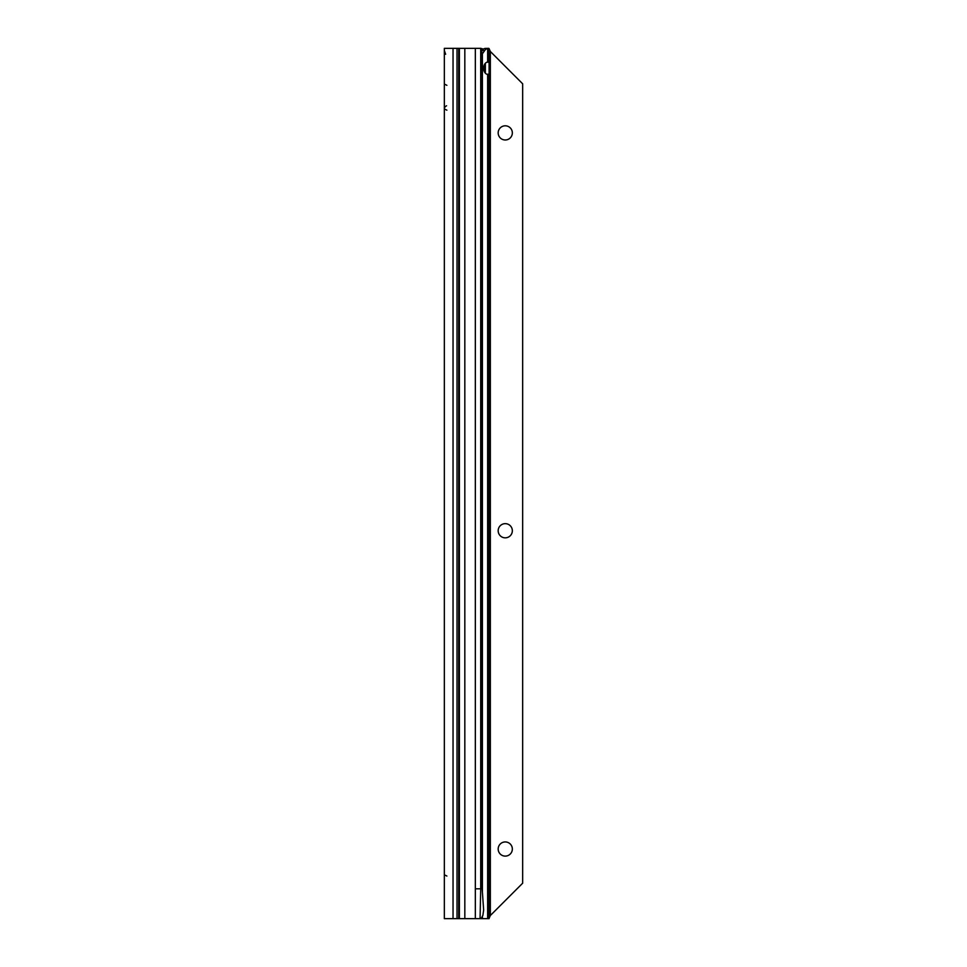 <?xml version="1.0" encoding="UTF-8"?>
<svg xmlns="http://www.w3.org/2000/svg" width="967" height="967" viewBox="0 0 967 967"><rect width="100%" height="100%" fill="white"/><g stroke="black" fill="none" stroke-linecap="round" stroke-linejoin="round"><path stroke-width="1.45" d="M446.887 85.314L444.337 84.081L444.337 67.327M457.028 918.65L444.337 918.65L444.337 48.35L457.028 48.35L457.028 918.65L458.757 918.65L458.757 48.35L457.028 48.35M446.887 110.178L444.337 108.945A4.472 3.65 -0 0 1 446.573 105.778M484.697 64.148L484.697 72.344M446.887 876.042L444.337 874.809M480.055 48.35L483.548 49.051M486.885 74.254L489.097 74.254L489.097 62.226L487.634 62.045A6.213 4.4 90 0 0 483.597 68.246A6.213 4.4 90 0 0 487.634 74.435L489.097 74.254L489.097 918.65L481.095 918.65L482.884 915.386L483.645 909.995L482.17 888.806L482.122 55.373A7.458 1.293 90 0 0 481.711 51.589L481.034 48.35L464.825 48.35L464.825 918.65L458.757 918.65M458.757 48.35L464.825 48.35M464.825 918.65L475.329 918.65L475.329 888.806L480.708 888.806L480.708 48.35M481.095 918.65L475.329 918.65M482.17 888.806L480.708 888.806L480.067 918.65M505.257 139.985A7.083 7.083 0 0 0 512.341 132.89A7.083 7.083 0 0 0 505.257 125.807A7.083 7.083 0 0 0 498.174 132.89A7.083 7.083 0 0 0 505.257 139.985M505.257 537.833A7.083 7.083 0 0 0 512.341 530.75A7.083 7.083 0 0 0 505.257 523.655A7.083 7.083 0 0 0 498.174 530.75A7.083 7.083 0 0 0 505.257 537.833M505.257 856.109A7.083 7.083 0 0 0 512.341 849.026A7.083 7.083 0 0 0 505.257 841.943A7.083 7.083 0 0 0 498.174 849.026A7.083 7.083 0 0 0 505.257 856.109M481.614 51.154L482.062 50.538A7.458 5.27 -90 0 1 484.999 48.435L488.77 48.35L484.999 48.435M482.05 54.563L482.013 53.789M482.4 892.07L482.4 53.789L484.697 50.538L482.062 50.538M488.77 48.35L489.097 62.226L486.885 62.226M485.361 73.226L485.361 63.266M487.634 62.045L487.634 48.435A7.458 5.27 90 0 0 484.697 50.538M489.097 48.64L490.342 51.481L522.663 83.803L522.663 883.197L490.342 915.519L489.097 918.36M453.04 918.65L453.04 48.35M459.373 918.65L459.373 48.35M475.329 888.806L475.329 48.35M482.05 916.958L482.05 918.65M487.634 74.435L487.634 918.65M482.4 918.65L482.4 916.317M490.342 915.519L490.342 51.481M445.63 54.261L444.337 50.465"/></g></svg>
